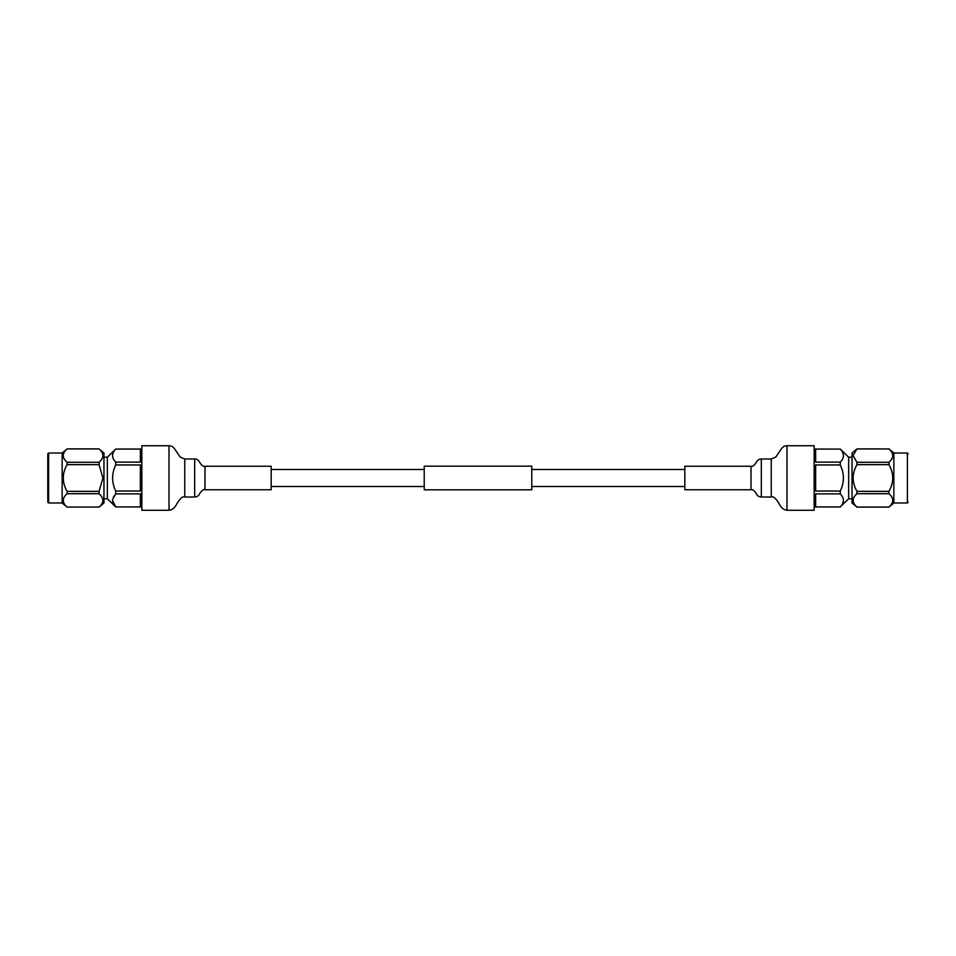 <?xml version="1.0" encoding="UTF-8"?>
<svg xmlns="http://www.w3.org/2000/svg" width="956" height="956" viewBox="0 0 956 956"><rect width="100%" height="100%" fill="white"/><g stroke="black" fill="none" stroke-linecap="round" stroke-linejoin="round"><path stroke-width="1.43" d="M531.775 478L531.775 489.83L424.225 489.83L424.225 466.17L531.775 466.17L531.775 478M852.035 498.793L848.665 498.793L840.276 506.907C844.447 502.581 844.447 498.231 840.276 493.87L815.635 493.87L815.635 506.907L840.276 506.907M840.276 493.87L840.276 491.037C844.447 482.374 844.447 473.686 840.276 464.963L815.635 464.963L815.635 491.037L840.276 491.037M840.276 464.963L840.276 462.13C844.447 457.805 844.447 453.455 840.276 449.093L815.635 449.093L815.635 462.13L840.276 462.13M840.276 449.093L814.165 449.045M908.2 502.163L907.375 502.987L907.375 453.013L893.848 453.013L893.848 502.987L888.949 507.062C893.991 502.593 893.991 498.148 888.949 493.714L888.949 491.348C893.991 482.41 893.991 473.519 888.949 464.652L888.949 462.286C893.98 457.816 893.98 453.359 888.949 448.938L856.935 448.902L853.075 455.606L856.935 462.286L888.949 462.286M892.808 500.323L892.749 499.582M888.949 448.938L856.935 448.938M888.949 493.714L856.935 493.714C851.892 498.148 851.892 502.593 856.935 507.062L888.949 507.062M888.949 464.652L856.935 464.652C851.892 473.519 851.892 482.41 856.935 491.348L888.949 491.348M856.935 462.286L856.935 464.652M856.935 448.902L852.035 453.013L852.035 502.987L856.935 507.062M856.935 493.714L856.935 491.348M848.665 498.793L848.665 457.207L840.276 449.045M843.467 455.63L843.383 456.598M843.443 500.825L842.606 503.704M684.831 488.169L684.831 489.747L751.01 489.747L751.01 466.253L684.831 466.253L684.831 488.169M786.991 510.265L786.991 445.735L814.165 445.735L814.165 510.265L786.991 510.265C783.645 509.978 781.016 507.779 779.116 503.645C775.83 498.243 773.201 496.045 771.241 497.024L771.241 458.976L761.311 458.976L761.311 497.024C758.789 496.869 757.068 495.662 756.16 493.392C754.141 490.344 752.432 489.125 751.01 489.747M103.965 457.207L107.335 457.207L115.724 449.093C111.553 453.419 111.553 457.769 115.724 462.13L140.365 462.13L140.365 449.093L115.724 449.093M115.724 462.13L115.724 464.963C111.553 473.626 111.553 482.314 115.724 491.037L140.365 491.037L140.365 464.963L115.724 464.963M115.724 491.037L115.724 493.87L112.605 499.474M112.533 500.394L115.724 506.907L140.365 506.907L140.365 493.87L115.724 493.87L113.406 497.072M115.724 506.907L141.835 506.955M47.8 499.51L47.8 502.163L48.625 502.987L48.625 453.013L47.8 453.837L47.8 502.163L47.8 478M48.625 502.987L62.152 502.987L62.152 453.013L67.051 448.938C62.009 453.407 62.009 457.852 67.051 462.286L67.051 464.652C62.02 473.602 62.02 482.505 67.051 491.348L67.051 493.714C62.009 498.184 62.009 502.629 67.051 507.062L99.066 507.062C104.108 502.629 104.108 498.184 99.066 493.714L67.051 493.714M67.051 491.348L99.066 491.348L102.925 478L99.066 464.652L67.051 464.652M67.051 507.062L99.066 507.062M67.051 462.286L99.066 462.286C104.108 457.852 104.108 453.407 99.066 448.938L67.051 448.938M99.066 464.652L99.066 462.286M99.066 507.098L103.965 502.987L103.965 453.013L99.066 448.938M99.066 491.348L99.066 493.714M107.335 457.207L107.335 498.793L115.724 506.955M113.417 503.74L112.617 501.374M112.545 455.415L112.748 453.981M271.169 489.747L271.169 466.253L204.99 466.253L204.99 489.747L271.169 489.747M169.009 445.735L169.009 510.265L141.835 510.265L141.835 445.735L169.009 445.735C171.494 445.639 173.586 447.002 175.283 449.822L180.266 457.147L184.759 458.976L184.759 497.024L194.689 497.024L194.689 458.976C197.211 459.131 198.932 460.338 199.84 462.608C201.859 465.656 203.568 466.875 204.99 466.253M684.831 469.48L531.775 469.48M684.831 486.52L531.775 486.52M424.225 469.48L271.169 469.48M424.225 486.52L271.169 486.52M840.276 506.955L814.165 506.955M907.375 453.013L908.2 453.837M907.375 502.987L893.848 502.987M893.848 453.013L888.949 448.902M888.949 507.098L856.935 507.098M852.035 457.207L848.665 457.207M761.311 458.976C758.789 459.131 757.068 460.338 756.16 462.608C754.141 465.656 752.432 466.875 751.01 466.253M761.311 497.024L771.241 497.024M786.991 445.735C784.506 445.639 782.414 447.002 780.717 449.822L775.734 457.147L771.241 458.976M115.724 449.045L141.835 449.045M48.625 453.013L62.152 453.013M62.152 502.987L67.051 507.098M67.051 448.902L99.066 448.902M103.965 498.793L107.335 498.793M194.689 497.024C197.211 496.869 198.932 495.662 199.84 493.392C201.859 490.344 203.568 489.125 204.99 489.747M194.689 458.976L184.759 458.976M169.009 510.265C172.355 509.978 174.984 507.779 176.884 503.645C180.17 498.243 182.799 496.045 184.759 497.024"/></g></svg>
